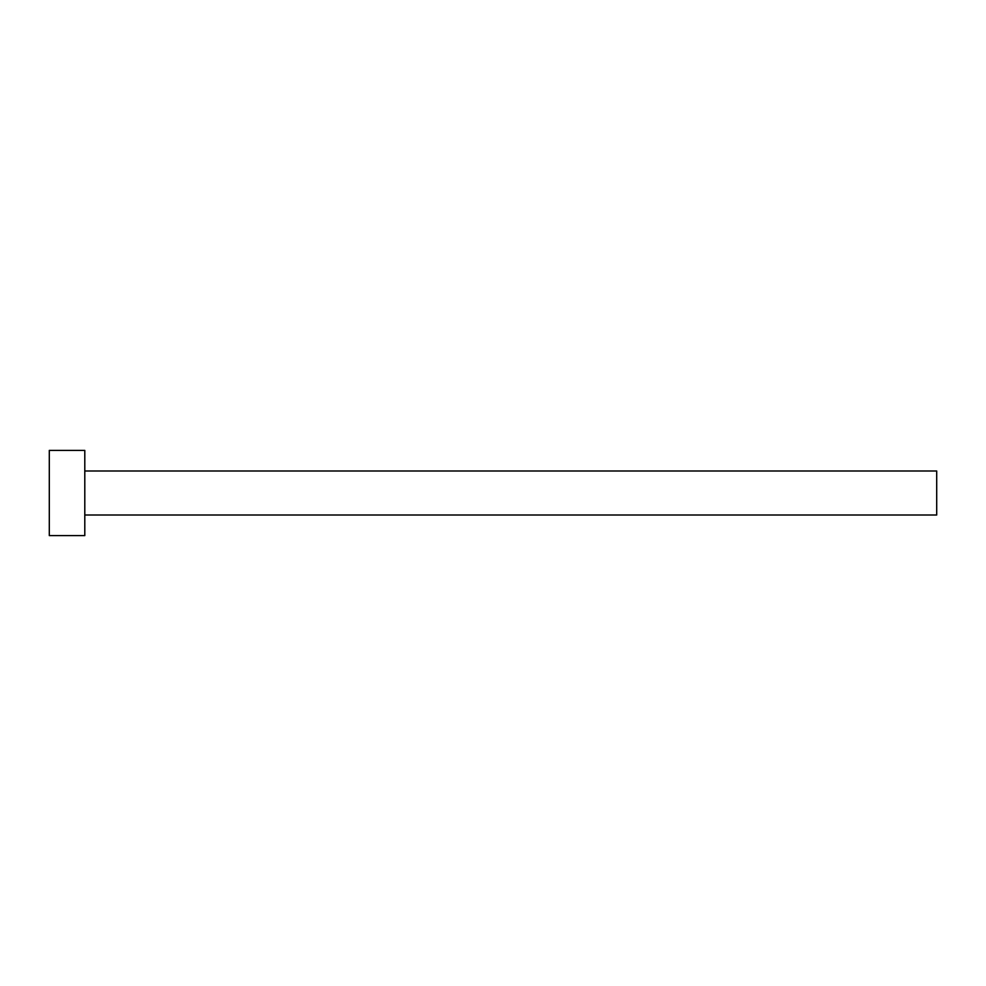 <?xml version="1.0" encoding="UTF-8"?>
<svg xmlns="http://www.w3.org/2000/svg" width="986" height="986" viewBox="0 0 986 986"><rect width="100%" height="100%" fill="white"/><g stroke="black" fill="none" stroke-linecap="round" stroke-linejoin="round"><path stroke-width="1.48" d="M84.796 470.988L936.7 470.988L936.7 515.012L84.796 515.012M84.796 493L84.796 535.595L49.3 535.595L49.3 450.405L84.796 450.405L84.796 493"/></g></svg>
